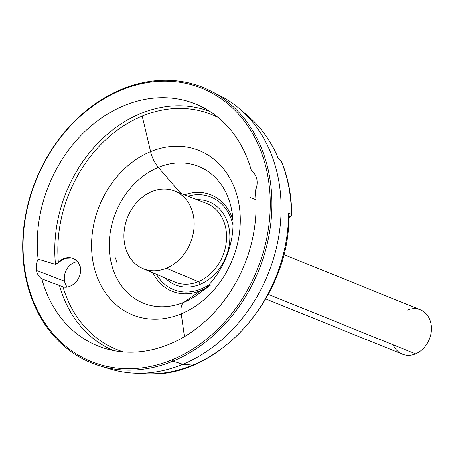 <?xml version="1.0" encoding="UTF-8"?>
<svg xmlns="http://www.w3.org/2000/svg" width="454" height="454" viewBox="0 0 454 454"><rect width="100%" height="100%" fill="white"/><g stroke="black" fill="none" stroke-linecap="round" stroke-linejoin="round"><path stroke-width="0.68" d="M172.134 359.772A147.402 119.271 -68 0 0 267.616 174.994A147.402 119.271 -68 0 0 121.184 90.119A147.402 119.271 -68 0 0 25.696 274.897A147.402 119.271 -68 0 0 172.134 359.772A147.402 119.271 -68 0 0 267.616 174.994A147.402 119.271 -68 0 0 121.184 90.119L121.627 89.285A148.6 120.242 112 0 1 269.25 174.852A148.6 120.242 112 0 1 172.991 361.134A148.6 120.242 -68 0 0 270.255 227.647A148.6 120.242 -68 0 0 210.917 91.055A148.6 120.242 -68 0 0 121.627 89.285L121.184 90.119A147.402 119.271 -68 0 0 25.696 274.897A147.402 119.271 -68 0 0 172.134 359.772L172.991 361.134L172.134 359.772M41.83 278.898A15.799 12.786 112 0 1 36.451 270.453A15.799 12.786 112 0 1 38.096 259.115A130.468 105.572 112 0 1 124.107 105.606A130.468 105.572 112 0 1 251.488 170.993A15.799 12.786 112 0 1 256.868 179.438A15.799 12.786 112 0 1 255.222 190.776A130.468 105.572 112 0 1 169.206 344.285A130.468 105.572 112 0 1 41.83 278.898L62.975 286.832C69.61 289.272 82.214 280.878 80.46 267.457L77.532 261.322L72.214 257.98L64.712 258.32L55.513 264.347L38.096 259.115A15.799 12.786 -68 0 0 36.451 270.453A15.799 12.786 -68 0 0 41.83 278.898A130.468 105.572 -68 0 0 104.942 348.445A130.468 105.572 -68 0 0 255.222 190.776A15.799 12.786 -68 0 0 256.868 179.438A15.799 12.786 -68 0 0 251.488 170.993A130.468 105.572 -68 0 0 202.501 107.161A130.468 105.572 -68 0 0 86.708 129.867A130.468 105.572 -68 0 0 38.096 259.115L55.513 264.347A128.908 104.307 112 0 1 100.255 140.797A128.908 104.307 112 0 1 210.111 111.559A128.908 104.307 -68 0 0 100.255 140.797A128.908 104.307 -68 0 0 55.513 264.347L58.396 262.594A126.728 102.542 112 0 1 142.204 116.088A126.728 102.542 112 0 1 218.289 117.563A126.728 102.542 -68 0 0 142.204 116.088A126.728 102.542 -68 0 0 58.396 262.594C63.537 255.625 77.458 254.825 80.46 267.457C82.214 280.878 69.61 289.272 62.975 286.832L41.83 278.898M67.107 286.934A14.925 12.076 112 0 1 64.559 281.23L36.451 270.453L64.559 281.23A14.925 12.076 112 0 1 77.81 261.652A14.925 12.076 -68 0 0 64.559 281.23A14.925 12.076 -68 0 0 67.107 286.934M113.466 350.567A128.908 104.307 112 0 1 59.542 285.668A128.908 104.307 -68 0 0 113.466 350.567M123.516 351.935A126.728 102.542 112 0 1 62.975 286.832A126.728 102.542 -68 0 0 123.516 351.935M184.438 336.647L181.248 313.845A88.672 71.749 112 0 1 93.155 262.787A88.672 71.749 112 0 1 150.597 151.625L142.204 116.088L150.597 151.625A88.672 71.749 112 0 1 238.685 202.688A88.672 71.749 112 0 1 181.248 313.845L184.438 336.647M255.92 199.726L249.989 197.45L255.92 199.726M232.039 212.245A70.637 57.153 -68 0 0 231.568 209.935L232.045 212.279L231.568 209.935A70.637 57.153 112 0 1 232.039 212.245M105.005 367.297A147.641 119.464 -68 0 0 133.635 373.12A147.641 119.464 -68 0 0 182.831 364.295A147.641 119.464 -68 0 0 276.855 245.949A147.641 119.464 -68 0 0 240.285 109.363L248.781 116.74A143.844 116.394 112 0 1 278.188 158.406A143.844 116.394 -68 0 0 248.781 116.74C261.402 127.767 271.208 141.546 278.2 158.077L281.06 161.022A2.395 1.907 134.6 0 1 281.435 161.613L281.752 162.027L281.435 161.613A142.42 115.242 112 0 1 291.366 214.174A142.42 115.242 -68 0 0 281.435 161.613A2.395 1.907 -45.4 0 0 281.049 161.011M288.863 217.653L289.147 217.54C290.645 217.018 291.502 216.025 291.718 214.566L291.366 214.174A2.395 2.208 106.6 0 1 289.783 216.672L288.869 217.574A2.395 1.101 67.6 0 0 289.147 217.54A2.395 1.101 67.6 0 1 288.869 217.574L289.783 216.672L288.693 216.342L289.783 216.672A2.395 2.208 -73.4 0 0 291.366 214.174L288.574 213.357A143.844 116.394 112 0 1 192.802 365.124A143.844 116.394 112 0 1 144.871 373.721A143.844 116.394 -68 0 0 192.802 365.124L182.831 364.295L192.802 365.124A143.844 116.394 -68 0 0 288.574 213.357C289.306 215.071 289.346 216.064 288.693 216.342C289.346 216.064 289.306 215.071 288.574 213.357L291.718 214.566C291.604 195.81 288.296 178.32 281.786 162.101L281.06 161.022M240.285 109.363A147.641 119.464 -68 0 0 215.656 93.649A147.641 119.464 112 0 1 220.508 95.97A147.641 119.464 112 0 1 279.46 231.676A147.641 119.464 112 0 1 182.831 364.295L172.991 361.134A148.6 120.242 112 0 1 25.367 275.567A148.6 120.242 112 0 1 121.627 89.285A148.6 120.242 -68 0 0 23.216 233.237A148.6 120.242 -68 0 0 99.795 365.867A148.6 120.242 -68 0 0 172.991 361.134L182.831 364.295A147.641 119.464 112 0 1 110.106 369L99.795 365.867M278.188 158.406L281.435 161.613L278.188 158.406M115.708 257.781A70.637 57.153 -68 0 0 116.519 262.106A70.637 57.153 112 0 1 115.708 257.781L116.519 262.106L115.708 257.781M184.5 194.885A51.977 42.057 112 0 1 232.806 219.594A51.977 42.057 -68 0 0 184.5 194.885M204.873 288.67A51.977 42.057 112 0 1 200.634 290.679L183.847 302.29A73.758 59.678 -68 0 0 198.319 294.09C222.466 277.184 237.465 240.081 231.858 211.144A73.758 59.678 -68 0 0 158.35 167.367L180.834 193.466L158.35 167.367A73.758 59.678 -68 0 0 110.572 259.824A73.758 59.678 -68 0 0 183.847 302.29L200.634 290.679A51.977 42.057 -68 0 0 204.873 288.67M200.923 289.045A2.395 1.101 -112.4 0 1 200.634 290.679A2.395 1.101 67.6 0 0 200.923 289.045A49.9 40.378 112 0 1 156.426 274.318A49.9 40.378 112 0 0 200.923 289.045A49.9 40.378 112 0 0 208.636 284.947A49.9 40.378 112 0 1 200.923 289.045M187.996 196.242A49.9 40.378 112 0 1 232.919 224.883A49.9 40.378 112 0 0 187.996 196.242M142.965 268.637A41.893 33.897 -68 0 1 124.231 230.496A41.893 33.897 -68 0 1 151.806 191.633A41.893 33.897 112 0 0 124.668 244.15A41.893 33.897 112 0 0 166.289 268.274A41.893 33.897 -68 0 0 193.92 228.924A41.893 33.897 -68 0 0 174.37 190.964A41.893 33.897 -68 0 0 151.806 191.633A41.893 33.897 112 0 1 193.427 215.758A41.893 33.897 112 0 1 166.289 268.274L198.336 281.667A42.404 34.311 112 0 0 226.308 241.834A42.404 34.311 112 0 0 206.519 203.415A42.404 34.311 112 0 1 226.308 241.834A42.404 34.311 112 0 1 198.336 281.667A2.395 1.101 -112.4 0 1 200.044 284.38A44.798 36.252 -68 0 1 165.29 278.052A44.798 36.252 -68 0 0 200.044 284.38A44.798 36.252 -68 0 0 229.838 235.2A44.798 36.252 -68 0 0 196.962 199.715A44.798 36.252 -68 0 1 229.838 235.2A44.798 36.252 -68 0 1 200.044 284.38A2.395 1.101 67.6 0 0 198.336 281.667A42.404 34.311 112 0 1 174.733 282.036L142.965 268.637A41.893 33.897 -68 0 0 166.289 268.274L198.336 281.667A42.404 34.311 112 0 1 174.733 282.036M152.97 272.86A51.977 42.057 -68 0 0 200.634 290.679A51.977 42.057 112 0 1 152.97 272.86M232.232 213.335L231.858 211.144A73.758 59.678 -68 0 0 158.35 167.367A19.153 8.813 -112.4 0 1 150.597 151.625A19.153 8.813 67.6 0 0 158.35 167.367A73.758 59.678 -68 0 0 110.572 259.824A73.758 59.678 -68 0 0 183.847 302.29A19.153 8.813 67.6 0 0 181.248 313.845A88.672 71.749 112 0 1 93.155 262.787A88.672 71.749 112 0 1 150.597 151.625A88.672 71.749 112 0 1 238.685 202.688A88.672 71.749 112 0 1 181.248 313.845A19.153 8.813 -112.4 0 1 183.847 302.29A73.758 59.678 -68 0 0 198.319 294.09L210.832 284.896M393.192 344.858A23.937 19.369 -68 0 0 415.524 353.887L268.308 294.362L415.524 353.887A23.937 19.369 112 0 1 402.414 354.182L265.777 298.936M283.727 254.546L420.364 309.798A23.937 19.369 112 0 1 431.3 331.539A23.937 19.369 112 0 1 415.524 353.887A23.937 19.369 -68 0 0 431.033 323.878A23.937 19.369 -68 0 0 407.249 310.093M133.635 373.12L144.871 373.721C216.433 380.168 290.282 298.193 288.909 215.219M206.519 203.415L174.37 190.964M210.917 91.055L220.508 95.97"/></g></svg>
